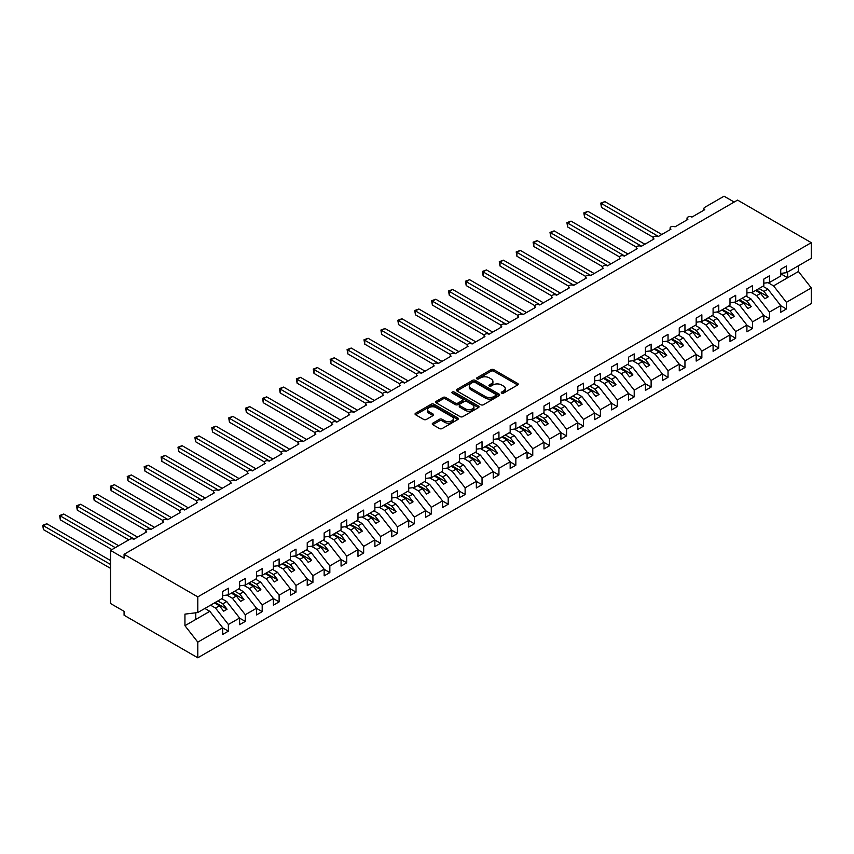 <?xml version="1.0" encoding="UTF-8"?>
<svg xmlns="http://www.w3.org/2000/svg" width="854" height="854" viewBox="0 0 854 854"><rect width="100%" height="100%" fill="white"/><g stroke="black" fill="none" stroke-linecap="round" stroke-linejoin="round"><path stroke-width="1.28" d="M501.682 393.128A1.313 0.758 0 0 0 503.54 393.128L517.652 384.983A1.879 1.089 0 0 0 518.197 384.215A1.879 1.089 0 0 0 517.652 383.446L493.74 369.643A1.879 1.089 0 0 0 491.093 369.643L476.98 377.788A1.313 0.758 0 0 0 476.596 378.333A1.313 0.758 0 0 0 476.98 378.866A1.313 0.758 0 0 0 478.838 378.866L480.663 377.81A6.01 3.469 0 0 1 489.161 377.81L491.157 378.962A6.01 3.469 0 0 1 492.918 381.418A6.01 3.469 0 0 1 491.157 383.873L489.331 384.919A1.313 0.758 0 0 0 488.947 385.464A1.313 0.758 0 0 0 489.331 385.997A1.313 0.758 0 0 0 491.189 385.997L493.014 384.94A6.01 3.469 0 0 1 501.511 384.94L503.508 386.093A6.01 3.469 0 0 1 505.269 388.549A6.01 3.469 0 0 1 503.508 390.993L501.682 392.05A1.313 0.758 0 0 0 501.298 392.584A1.313 0.758 0 0 0 501.682 393.128L501.682 392.05M432.797 423.157A1.879 1.089 0 0 0 432.241 423.926A1.879 1.089 0 0 0 432.797 424.694L439.5 428.559A1.879 1.089 0 0 0 442.158 428.559L457.829 419.517A1.879 1.089 0 0 0 458.374 418.748A1.879 1.089 0 0 0 457.829 417.98L433.928 404.188A1.879 1.089 0 0 0 431.27 404.188L415.599 413.229A1.879 1.089 0 0 0 415.055 413.998A1.879 1.089 0 0 0 415.599 414.766L423.701 419.442A1.879 1.089 0 0 0 426.359 419.442L433.063 415.567A1.879 1.089 0 0 0 433.608 414.798A1.879 1.089 0 0 0 433.063 414.041L429.05 411.713A5.028 2.904 0 0 1 427.576 409.664A5.028 2.904 0 0 1 430.672 406.984A5.028 2.904 0 0 1 436.148 407.614L451.883 416.699A5.028 2.904 0 0 1 453.357 418.748A5.028 2.904 0 0 1 450.25 421.428A5.028 2.904 0 0 1 444.785 420.798L442.158 419.282A1.879 1.089 0 0 0 439.5 419.282L432.797 423.157L432.797 424.694L439.5 420.851L439.5 419.282M780.727 273.408L786.406 272.704L811.3 258.335L811.3 242.675L737.568 200.103L124.076 554.31L124.076 558.217L110.54 550.403L129.819 539.269A2.872 1.655 0 0 1 133.875 539.269L146.728 531.85A2.872 1.655 0 0 1 145.895 530.686A2.872 1.655 0 0 1 147.657 529.149A2.872 1.655 0 0 1 150.784 529.512L163.637 522.093A2.872 1.655 0 0 1 162.804 520.919A2.872 1.655 0 0 1 164.576 519.392A2.872 1.655 0 0 1 167.704 519.744L180.546 512.325A2.872 1.655 0 0 1 179.714 511.162A2.872 1.655 0 0 1 181.486 509.624A2.872 1.655 0 0 1 184.613 509.987L197.466 502.568A2.872 1.655 0 0 1 196.623 501.394A2.872 1.655 0 0 1 198.395 499.868A2.872 1.655 0 0 1 201.523 500.22L214.375 492.801A2.872 1.655 0 0 1 213.532 491.626A2.872 1.655 0 0 1 215.304 490.1A2.872 1.655 0 0 1 218.432 490.463L231.285 483.044A2.872 1.655 0 0 1 230.441 481.869A2.872 1.655 0 0 1 232.213 480.332A2.872 1.655 0 0 1 235.341 480.695L248.194 473.276A2.872 1.655 0 0 1 247.35 472.102A2.872 1.655 0 0 1 249.122 470.575A2.872 1.655 0 0 1 252.25 470.938L265.103 463.508A2.872 1.655 0 0 1 264.26 462.345A2.872 1.655 0 0 1 266.032 460.808A2.872 1.655 0 0 1 269.159 461.171L282.012 453.752A2.872 1.655 0 0 1 281.169 452.577A2.872 1.655 0 0 1 282.941 451.051A2.872 1.655 0 0 1 286.069 451.403L298.921 443.984A2.872 1.655 0 0 1 298.078 442.82A2.872 1.655 0 0 1 299.85 441.283A2.872 1.655 0 0 1 302.978 441.646L315.831 434.227A2.872 1.655 0 0 1 314.987 433.053A2.872 1.655 0 0 1 316.759 431.526A2.872 1.655 0 0 1 319.887 431.878L332.74 424.459A2.872 1.655 0 0 1 331.907 423.285A2.872 1.655 0 0 1 333.668 421.759A2.872 1.655 0 0 1 336.796 422.122L349.649 414.702A2.872 1.655 0 0 1 348.816 413.528A2.872 1.655 0 0 1 350.588 411.991A2.872 1.655 0 0 1 353.716 412.354L366.558 404.935A2.872 1.655 0 0 1 365.726 403.761A2.872 1.655 0 0 1 367.498 402.234A2.872 1.655 0 0 1 370.625 402.597L383.478 395.167A2.872 1.655 0 0 1 382.635 394.004A2.872 1.655 0 0 1 384.407 392.466A2.872 1.655 0 0 1 387.535 392.829L400.387 385.41A2.872 1.655 0 0 1 399.544 384.236A2.872 1.655 0 0 1 401.316 382.709A2.872 1.655 0 0 1 404.444 383.062L417.296 375.643A2.872 1.655 0 0 1 416.453 374.479A2.872 1.655 0 0 1 418.225 372.942A2.872 1.655 0 0 1 421.353 373.305L434.206 365.886A2.872 1.655 0 0 1 433.362 364.711A2.872 1.655 0 0 1 435.134 363.185A2.872 1.655 0 0 1 438.262 363.537L451.115 356.118A2.872 1.655 0 0 1 450.271 354.944A2.872 1.655 0 0 1 452.044 353.417A2.872 1.655 0 0 1 455.171 353.78L468.024 346.361A2.872 1.655 0 0 1 467.181 345.187A2.872 1.655 0 0 1 468.953 343.66A2.872 1.655 0 0 1 472.081 344.013L484.933 336.593A2.872 1.655 0 0 1 484.09 335.419A2.872 1.655 0 0 1 485.862 333.893A2.872 1.655 0 0 1 488.99 334.256L501.842 326.836A2.872 1.655 0 0 1 500.999 325.662A2.872 1.655 0 0 1 502.771 324.125A2.872 1.655 0 0 1 505.899 324.488L518.752 317.069A2.872 1.655 0 0 1 517.919 315.895A2.872 1.655 0 0 1 519.68 314.368A2.872 1.655 0 0 1 522.808 314.72L535.661 307.301A2.872 1.655 0 0 1 534.828 306.138A2.872 1.655 0 0 1 536.6 304.6A2.872 1.655 0 0 1 539.728 304.963L552.57 297.544A2.872 1.655 0 0 1 551.737 296.37A2.872 1.655 0 0 1 553.509 294.843A2.872 1.655 0 0 1 556.637 295.196L569.49 287.777A2.872 1.655 0 0 1 568.647 286.613A2.872 1.655 0 0 1 570.419 285.076A2.872 1.655 0 0 1 573.546 285.439L586.399 278.02A2.872 1.655 0 0 1 585.556 276.845A2.872 1.655 0 0 1 587.328 275.319A2.872 1.655 0 0 1 590.456 275.671L603.308 268.252A2.872 1.655 0 0 1 602.465 267.078A2.872 1.655 0 0 1 604.237 265.551A2.872 1.655 0 0 1 607.365 265.914L620.217 258.495A2.872 1.655 0 0 1 619.374 257.321A2.872 1.655 0 0 1 621.146 255.784A2.872 1.655 0 0 1 624.274 256.147L637.127 248.727A2.872 1.655 0 0 1 636.283 247.553A2.872 1.655 0 0 1 638.055 246.027A2.872 1.655 0 0 1 641.183 246.379L654.036 238.96A2.872 1.655 0 0 1 653.193 237.796A2.872 1.655 0 0 1 654.965 236.259A2.872 1.655 0 0 1 658.092 236.622L670.945 229.203A2.872 1.655 0 0 1 670.102 228.029A2.872 1.655 0 0 1 671.874 226.502A2.872 1.655 0 0 1 675.002 226.854L687.854 219.435A2.872 1.655 0 0 1 687.011 218.272A2.872 1.655 0 0 1 688.783 216.735A2.872 1.655 0 0 1 691.911 217.097L704.764 209.678A2.872 1.655 180 0 1 703.92 208.504A2.872 1.655 180 0 1 704.764 207.33L724.043 196.207L734.194 202.056M811.3 242.675L197.797 596.871L124.076 554.31M480.802 404.721A1.879 1.089 0 0 0 483.449 404.721L499.12 395.669A1.879 1.089 0 0 0 499.675 394.911A1.879 1.089 0 0 0 499.12 394.142L475.219 380.34A1.879 1.089 0 0 0 472.561 380.34L456.901 389.392A1.879 1.089 0 0 0 456.346 390.15A1.879 1.089 0 0 0 456.901 390.918L480.802 404.721M452.844 393.406A1.313 0.758 0 0 1 454.179 393.598L454.179 392.029L478.475 406.066A1.879 1.089 0 0 1 479.019 406.824A1.879 1.089 0 0 1 478.475 407.593L462.804 416.645A1.879 1.089 0 0 1 460.146 416.645L436.245 402.842L436.245 401.305A1.879 1.089 0 0 0 435.7 402.074A1.879 1.089 0 0 0 436.245 402.842M436.245 401.305L442.948 397.441A1.879 1.089 0 0 1 445.607 397.441L455.299 403.035A1.879 1.089 0 0 0 457.957 403.035L462.409 400.462A1.879 1.089 0 0 0 462.953 399.704A1.879 1.089 0 0 0 462.409 398.935L452.31 393.107A1.313 0.758 0 0 1 451.926 392.573A1.313 0.758 0 0 1 452.737 391.869A1.313 0.758 0 0 1 454.179 392.029M197.797 596.871L197.797 612.531L222.691 598.163L222.691 591.491L228.37 588.203L228.37 594.886L222.691 595.59M228.37 594.886L239.6 588.406L239.6 581.723L245.279 578.446L245.279 585.118L239.6 585.833M245.279 585.118L256.51 578.638L256.51 571.956L262.189 568.679L262.189 575.361L256.51 576.066M262.189 575.361L273.419 568.871L273.419 562.199L279.109 558.922L279.109 565.594L273.419 566.298M279.109 565.594L290.328 559.114L290.328 552.431L296.018 549.154L296.018 555.837L290.328 556.541M296.018 555.837L307.237 549.346L307.237 542.674L312.927 539.386L312.927 546.069L307.237 546.774M312.927 546.069L324.157 539.589L324.157 532.907L329.836 529.629L329.836 536.301L324.157 537.017M329.836 536.301L341.066 529.822L341.066 523.15L346.745 519.862L346.745 526.544L341.066 527.249M346.745 526.544L357.975 520.065L357.975 513.382L363.655 510.105L363.655 516.777L357.975 517.492M363.655 516.777L374.885 510.297L374.885 503.614L380.564 500.337L380.564 507.02L374.885 507.724M380.564 507.02L391.794 500.529L391.794 493.858L397.473 490.58L397.473 497.252L391.794 497.967M397.473 497.252L408.703 490.772L408.703 484.09L414.382 480.813L414.382 487.495L408.703 488.2M414.382 487.495L425.612 481.005L425.612 474.333L431.291 471.045L431.291 477.728L425.612 478.432M431.291 477.728L442.521 471.248L442.521 464.565L448.201 461.288L448.201 467.96L442.521 468.675M448.201 467.96L459.431 461.48L459.431 454.808L465.12 451.52L465.12 458.203L459.431 458.908M465.12 458.203L476.34 451.723L476.34 445.041L482.03 441.764L482.03 448.435L476.34 449.151M482.03 448.435L493.249 441.956L493.249 435.284L498.939 431.996L498.939 438.678L493.249 439.383M498.939 438.678L510.169 432.199L510.169 425.516L515.848 422.239L515.848 428.911L510.169 429.626M515.848 428.911L527.078 422.431L527.078 415.749L532.757 412.471L532.757 419.154L527.078 419.858M532.757 419.154L543.987 412.663L543.987 405.992L549.666 402.714L549.666 409.386L543.987 410.091M549.666 409.386L560.897 402.907L560.897 396.224L566.576 392.947L566.576 399.629L560.897 400.334M566.576 399.629L577.806 393.139L577.806 386.467L583.485 383.179L583.485 389.862L577.806 390.566M583.485 389.862L594.715 383.382L594.715 376.699L600.394 373.422L600.394 380.094L594.715 380.809M600.394 380.094L611.624 373.614L611.624 366.942L617.303 363.655L617.303 370.337L611.624 371.042M617.303 370.337L628.533 363.857L628.533 357.175L634.212 353.898L634.212 360.569L628.533 361.285M634.212 360.569L645.443 354.09L645.443 347.407L651.122 344.13L651.122 350.813L645.443 351.517M651.122 350.813L662.352 344.322L662.352 337.65L668.041 334.373L668.041 341.045L662.352 341.749M668.041 341.045L679.261 334.565L679.261 327.883L684.951 324.605L684.951 331.288L679.261 331.992M684.951 331.288L696.181 324.798L696.181 318.126L701.86 314.838L701.86 321.52L696.181 322.225M701.86 321.52L713.09 315.041L713.09 308.358L718.769 305.081L718.769 311.753L713.09 312.468M718.769 311.753L729.999 305.273L729.999 298.601L735.678 295.313L735.678 301.996L729.999 302.7M735.678 301.996L746.908 295.516L746.908 288.833L752.587 285.556L752.587 292.228L746.908 292.943M752.587 292.228L763.818 285.748L763.818 279.066L769.497 275.789L769.497 282.471L763.818 283.176M222.691 627.882L228.37 631.159L228.37 624.487L239.6 618.008L226.748 601.558L221.773 598.697M210.554 605.176L215.518 608.048L228.37 624.487M239.6 618.125L245.279 621.402L245.279 614.72L256.51 608.24L243.657 591.801L238.693 588.929M226.865 595.067L232.427 598.28L245.279 614.72M256.51 608.358L262.189 611.635L262.189 604.963L273.419 598.473L260.566 582.033L255.602 579.161M243.785 585.31L249.347 588.523L262.189 604.963M273.419 598.59L279.109 601.878L279.109 595.195L290.328 588.716L277.475 572.276L272.511 569.404M260.694 575.543L266.256 578.756L279.109 595.195M290.328 588.833L296.018 592.11L296.018 585.438L307.237 578.948L294.395 562.508L289.421 559.637M277.603 565.786L283.165 568.988L296.018 585.438M307.237 579.065L312.927 582.353L312.927 575.671L324.157 569.191L311.304 552.751L306.33 549.88M294.513 556.018L300.074 559.231L312.927 575.671M324.157 569.308L329.836 572.586L329.836 565.903L341.066 559.423L328.214 542.984L323.239 540.112M311.422 546.261L316.983 549.464L329.836 565.903M341.066 559.541L346.745 562.818L346.745 556.146L357.975 549.666L345.123 533.216L340.148 530.355M328.331 536.493L333.893 539.707L346.745 556.146M357.975 549.784L363.655 553.061L363.655 546.379L374.885 539.899L362.032 523.459L357.057 520.588M345.24 526.726L350.802 529.939L363.655 546.379M374.885 540.016L380.564 543.293L380.564 536.622L391.794 530.131L378.941 513.692L373.967 510.82M362.149 516.969L367.711 520.182L380.564 536.622M391.794 530.249L397.473 533.536L397.473 526.854L408.703 520.374L395.85 503.935L390.876 501.063M379.059 507.201L384.62 510.414L397.473 526.854M408.703 520.492L414.382 523.769L414.382 517.097L425.612 510.607L412.76 494.167L407.785 491.296M395.968 497.444L401.529 500.647L414.382 517.097M425.612 510.724L431.291 514.012L431.291 507.329L442.521 500.85L429.669 484.41L424.705 481.539M412.877 487.677L418.439 490.89L431.291 507.329M442.521 500.967L448.201 504.244L448.201 497.572L459.431 491.082L446.578 474.643L441.614 471.771M429.797 477.92L435.359 481.122L448.201 497.572M459.431 491.199L465.12 494.487L465.12 487.805L476.34 481.325L463.487 464.886L458.523 462.014M446.706 468.152L452.268 471.365L465.12 487.805M476.34 481.442L482.03 484.72L482.03 478.037L493.249 471.557L480.407 455.118L475.432 452.246M463.615 458.384L469.177 461.598L482.03 478.037M493.249 471.675L498.939 474.952L498.939 468.28L510.169 461.8L497.316 445.35L492.342 442.479M480.524 448.628L486.086 451.841L498.939 468.28M510.169 461.918L515.848 465.195L515.848 458.513L527.078 452.033L514.225 435.593L509.251 432.722M497.434 438.86L502.995 442.073L515.848 458.513M527.078 452.15L532.757 455.428L532.757 448.756L543.987 442.265L531.135 425.826L526.16 422.954M514.343 429.103L519.905 432.316L532.757 448.756M543.987 442.383L549.666 445.671L549.666 438.988L560.897 432.508L548.044 416.069L543.069 413.197M531.252 419.335L536.814 422.549L549.666 438.988M560.897 432.626L566.576 435.903L566.576 429.231L577.806 422.741L564.953 406.301L559.978 403.43M548.161 409.578L553.723 412.781L566.576 429.231M577.806 422.858L583.485 426.146L583.485 419.463L594.715 412.984L581.862 396.544L576.888 393.673M565.07 399.811L570.632 403.024L583.485 419.463M594.715 413.101L600.394 416.378L600.394 409.696L611.624 403.216L598.771 386.777L593.797 383.905M581.98 390.054L587.541 393.256L600.394 409.696M611.624 403.334L617.303 406.611L617.303 399.939L628.533 393.459L615.681 377.009L610.706 374.148M598.889 380.286L604.451 383.499L617.303 399.939M628.533 393.577L634.212 396.854L634.212 390.171L645.443 383.692L632.59 367.252L627.626 364.38M615.809 370.519L621.36 373.732L634.212 390.171M645.443 383.809L651.122 387.086L651.122 380.414L662.352 373.924L649.499 357.484L644.535 354.613M632.718 360.762L638.28 363.975L651.122 380.414M662.352 374.041L668.041 377.329L668.041 370.647L679.261 364.167L666.419 347.727L661.444 344.856M649.627 350.994L655.189 354.207L668.041 370.647M679.261 364.284L684.951 367.562L684.951 360.89L696.181 354.399L683.328 337.96L678.354 335.088M666.536 341.237L672.098 344.44L684.951 360.89M696.181 354.517L701.86 357.805L701.86 351.122L713.09 344.642L700.237 328.203L695.263 325.331M683.446 331.469L689.007 334.683L701.86 351.122M713.09 344.76L718.769 348.037L718.769 341.354L729.999 334.875L717.146 318.435L712.172 315.564M700.355 321.712L705.916 324.915L718.769 341.354M729.999 334.992L735.678 338.269L735.678 331.598L746.908 325.118L734.056 308.668L729.081 305.807M717.264 311.945L722.826 315.158L735.678 331.598M746.908 325.235L752.587 328.512L752.587 321.83L763.818 315.35L750.965 298.911L745.99 296.039M734.173 302.177L739.735 305.39L752.587 321.83M763.818 315.468L769.497 318.745L769.497 312.073L780.727 305.583L780.727 312.265L786.406 308.988L786.406 302.305L811.3 287.937L811.3 303.597L197.797 657.793L124.076 615.232L124.076 611.325L110.54 603.511L110.54 550.403M751.082 292.42L756.644 295.633L769.497 312.073M786.406 272.704L786.406 266.032L780.727 269.309L780.727 275.981L769.497 282.471M780.727 305.7L786.406 308.988M767.992 282.653L773.553 285.866L786.406 302.305M197.797 612.531L184.944 614.133L184.944 625.694L209.838 611.325L204.864 608.454M209.838 611.325L222.691 627.765L222.691 634.447L228.37 631.159M245.279 621.402L239.6 624.68L239.6 618.008M262.189 611.635L256.51 614.923L256.51 608.24M279.109 601.878L273.419 605.155L273.419 598.473M296.018 592.11L290.328 595.387L290.328 588.716M312.927 582.353L307.237 585.63L307.237 578.948M329.836 572.586L324.157 575.863L324.157 569.191M346.745 562.818L341.066 566.106L341.066 559.423M363.655 553.061L357.975 556.338L357.975 549.666M380.564 543.293L374.885 546.581L374.885 539.899M397.473 533.536L391.794 536.814L391.794 530.131M414.382 523.769L408.703 527.057L408.703 520.374M431.291 514.012L425.612 517.289L425.612 510.607M448.201 504.244L442.521 507.522L442.521 500.85M465.12 494.487L459.431 497.765L459.431 491.082M482.03 484.72L476.34 487.997L476.34 481.325M498.939 474.952L493.249 478.24L493.249 471.557M515.848 465.195L510.169 468.472L510.169 461.8M532.757 455.428L527.078 458.715L527.078 452.033M549.666 445.671L543.987 448.948L543.987 442.265M566.576 435.903L560.897 439.18L560.897 432.508M583.485 426.146L577.806 429.423L577.806 422.741M600.394 416.378L594.715 419.656L594.715 412.984M617.303 406.611L611.624 409.899L611.624 403.216M634.212 396.854L628.533 400.131L628.533 393.459M651.122 387.086L645.443 390.374L645.443 383.692M668.041 377.329L662.352 380.606L662.352 373.924M684.951 367.562L679.261 370.839L679.261 364.167M701.86 357.805L696.181 361.082L696.181 354.399M718.769 348.037L713.09 351.314L713.09 344.642M735.678 338.269L729.999 341.557L729.999 334.875M752.587 328.512L746.908 331.79L746.908 325.118M769.497 318.745L763.818 322.033L763.818 315.35M184.944 625.694L197.797 642.133L222.691 627.765M197.797 642.133L197.797 657.793M215.518 608.048L219.446 605.785L223.673 611.186L227.057 609.233L222.83 603.831L226.748 601.558M214.471 602.913L219.446 605.785M217.855 600.96L222.83 603.831M232.427 598.28L236.355 596.017L240.582 601.429L243.966 599.476L239.739 594.064L243.657 591.801M231.381 593.146L236.355 596.017M234.765 591.192L239.739 594.064M249.347 588.523L253.264 586.25L257.492 591.662L260.876 589.708L256.648 584.296L260.566 582.033M248.29 583.389L253.264 586.25M251.674 581.435L256.648 584.296M266.256 578.756L270.174 576.493L274.401 581.905L277.785 579.951L273.558 574.539L277.475 572.276M265.199 573.621L270.174 576.493M268.583 571.668L273.558 574.539M283.165 568.988L287.083 566.725L291.31 572.137L294.694 570.184L290.467 564.772L294.395 562.508M282.108 563.853L287.083 566.725M285.492 561.9L290.467 564.772M300.074 559.231L303.992 556.968L308.219 562.37L311.603 560.427L307.376 555.015L311.304 552.751M299.028 554.097L303.992 556.968M302.401 552.143L307.376 555.015M316.983 549.464L320.901 547.2L325.128 552.613L328.512 550.659L324.285 545.247L328.214 542.984M315.937 544.329L320.901 547.2M319.311 542.375L324.285 545.247M333.893 539.707L337.81 537.444L342.048 542.845L345.422 540.892L341.194 535.49L345.123 533.216M332.846 534.572L337.81 537.444M336.23 532.618L341.194 535.49M350.802 529.939L354.73 527.676L358.958 533.088L362.331 531.135L358.104 525.722L362.032 523.459M349.756 524.804L354.73 527.676M353.14 522.851L358.104 525.722M367.711 520.182L371.639 517.908L375.867 523.321L379.251 521.367L375.013 515.965L378.941 513.692M366.665 515.047L371.639 517.908M370.049 513.094L375.013 515.965M384.62 510.414L388.549 508.151L392.776 513.564L396.16 511.61L391.933 506.198L395.85 503.935M383.574 505.28L388.549 508.151M386.958 503.326L391.933 506.198M401.529 500.647L405.458 498.384L409.685 503.796L413.069 501.842L408.842 496.43L412.76 494.167M400.483 495.512L405.458 498.384M403.867 493.569L408.842 496.43M418.439 490.89L422.367 488.627L426.594 494.028L429.978 492.085L425.751 486.673L429.669 484.41M417.392 485.755L422.367 488.627M420.776 483.802L425.751 486.673M435.359 481.122L439.276 478.859L443.504 484.271L446.888 482.318L442.66 476.906L446.578 474.643M434.302 475.988L439.276 478.859M437.686 474.034L442.66 476.906M452.268 471.365L456.185 469.102L460.413 474.504L463.797 472.55L459.569 467.149L463.487 464.886M451.211 466.231L456.185 469.102M454.595 464.277L459.569 467.149M469.177 461.598L473.095 459.335L477.322 464.747L480.706 462.793L476.479 457.381L480.407 455.118M468.12 456.463L473.095 459.335M471.504 454.509L476.479 457.381M486.086 451.841L490.004 449.567L494.231 454.979L497.615 453.026L493.388 447.624L497.316 445.35M485.04 446.706L490.004 449.567M488.413 444.753L493.388 447.624M502.995 442.073L506.913 439.81L511.14 445.222L514.524 443.269L510.297 437.856L514.225 435.593M501.949 436.938L506.913 439.81M505.322 434.985L510.297 437.856M519.905 432.316L523.822 430.042L528.06 435.455L531.434 433.501L527.206 428.089L531.135 425.826M518.858 427.171L523.822 430.042M522.242 425.228L527.206 428.089M536.814 422.549L540.742 420.285L544.969 425.687L548.343 423.744L544.115 418.332L548.044 416.069M535.768 417.414L540.742 420.285M539.152 415.46L544.115 418.332M553.723 412.781L557.651 410.518L561.879 415.93L565.263 413.976L561.025 408.564L564.953 406.301M552.677 407.646L557.651 410.518M556.061 405.693L561.025 408.564M570.632 403.024L574.561 400.761L578.788 406.162L582.172 404.209L577.944 398.807L581.862 396.544M569.586 397.889L574.561 400.761M572.97 395.936L577.944 398.807M587.541 393.256L591.47 390.993L595.697 396.405L599.081 394.452L594.854 389.04L598.771 386.777M586.495 388.122L591.47 390.993M589.879 386.168L594.854 389.04M604.451 383.499L608.379 381.236L612.606 386.638L615.99 384.684L611.763 379.283L615.681 377.009M603.404 378.365L608.379 381.236M606.788 376.411L611.763 379.283M621.36 373.732L625.288 371.469L629.515 376.881L632.899 374.927L628.672 369.515L632.59 367.252M620.314 368.597L625.288 371.469M623.698 366.644L628.672 369.515M638.28 363.975L642.197 361.701L646.425 367.113L649.809 365.16L645.581 359.747L649.499 357.484M637.223 358.829L642.197 361.701M640.607 356.887L645.581 359.747M655.189 354.207L659.107 351.944L663.334 357.356L666.718 355.403L662.49 349.991L666.419 347.727M654.132 349.072L659.107 351.944M657.516 347.119L662.49 349.991M672.098 344.44L676.016 342.176L680.243 347.589L683.627 345.635L679.4 340.223L683.328 337.96M671.052 339.305L676.016 342.176M674.425 337.351L679.4 340.223M689.007 334.683L692.925 332.419L697.152 337.821L700.536 335.868L696.309 330.466L700.237 328.203M687.961 329.548L692.925 332.419M691.334 327.594L696.309 330.466M705.916 324.915L709.834 322.652L714.072 328.064L717.445 326.111L713.218 320.698L717.146 318.435M704.87 319.78L709.834 322.652M708.254 317.827L713.218 320.698M722.826 315.158L726.754 312.895L730.981 318.296L734.355 316.343L730.127 310.941L734.056 308.668M721.779 310.023L726.754 312.895M725.163 308.07L730.127 310.941M739.735 305.39L743.663 303.127L747.89 308.54L751.274 306.586L747.036 301.174L750.965 298.911M738.689 300.256L743.663 303.127M742.073 298.302L747.036 301.174M756.644 295.633L760.572 293.36L764.8 298.772L768.184 296.818L763.956 291.417L767.874 289.143L780.727 305.583M755.598 290.499L760.572 293.36M758.982 288.545L763.956 291.417M767.874 289.143L762.9 286.271M773.553 285.866L798.447 271.497L811.3 287.937M780.727 273.76L787.623 277.742L787.623 271.999M798.447 265.754L798.447 271.497M195.769 619.449L195.769 612.788M756.409 290.029L768.184 296.818M739.5 299.786L751.274 306.586M722.591 309.554L734.355 316.343M705.682 319.311L717.445 326.111M688.772 329.078L700.536 335.868M671.863 338.835L683.627 345.635M654.943 348.603L666.718 355.403M638.034 358.37L649.809 365.16M621.125 368.127L632.899 374.927M604.216 377.895L615.99 384.684M587.306 387.652L599.081 394.452M570.397 397.42L582.172 404.209M553.488 407.177L565.263 413.976M536.579 416.944L548.343 423.744M519.67 426.712L531.434 433.501M502.76 436.469L514.524 443.269M485.851 446.236L497.615 453.026M468.931 455.993L480.706 462.793M452.022 465.761L463.797 472.55M435.113 475.518L446.888 482.318M418.204 485.285L429.978 492.085M401.295 495.053L413.069 501.842M384.385 504.81L396.16 511.61M367.476 514.578L379.251 521.367M350.567 524.335L362.331 531.135M333.658 534.102L345.422 540.892M316.749 543.859L328.512 550.659M299.839 553.627L311.603 560.427M282.92 563.384L294.694 570.184M266.01 573.151L277.785 579.951M249.101 582.919L260.876 589.708M232.192 592.676L243.966 599.476M215.283 602.444L227.057 609.233M502.205 393.31L503.508 392.562A6.01 3.469 0 0 0 505.269 390.107L505.269 388.549M492.918 381.418L492.918 382.976A6.01 3.469 0 0 1 491.157 385.432L489.854 386.179M517.652 383.446L517.652 384.983L493.74 371.212A1.879 1.089 0 0 0 491.093 371.212L477.503 379.048M499.12 394.142L499.12 395.669L475.219 381.898A1.879 1.089 0 0 0 472.561 381.898L456.922 390.94M495.8 395.445A1.313 0.758 0 0 0 496.185 394.911A1.313 0.758 0 0 0 495.8 394.367L474.824 382.261A1.313 0.758 0 0 0 472.967 382.261L471.034 383.371A6.01 3.469 0 0 0 469.273 385.827A6.01 3.469 0 0 0 471.034 388.271L485.382 396.555A6.01 3.469 0 0 0 493.879 396.555L495.8 395.445L495.8 397.003A1.313 0.758 0 0 0 496.185 396.469L496.185 394.911M469.273 385.827L469.273 387.385A6.01 3.469 0 0 0 471.034 389.84L471.034 388.271M495.8 397.003L493.879 398.113A6.01 3.469 0 0 1 485.382 398.113L471.034 389.84M436.277 402.853L442.948 398.999L442.948 397.441M462.953 399.704L462.953 401.263A1.879 1.089 0 0 1 462.409 402.031L457.957 404.593A1.879 1.089 0 0 1 455.299 404.593L445.607 398.999A1.879 1.089 0 0 0 442.948 398.999M454.179 393.598L478.453 407.614M465.366 408.842A5.028 2.904 0 0 0 470.832 409.472A5.028 2.904 0 0 0 473.938 406.792A5.028 2.904 0 0 0 472.465 404.743L466.924 401.54A1.879 1.089 0 0 0 464.266 401.54L459.815 404.102A1.879 1.089 0 0 0 459.271 404.871A1.879 1.089 0 0 0 459.815 405.639L465.366 408.842L465.366 410.4A5.028 2.904 0 0 0 470.832 411.03A5.028 2.904 0 0 0 473.938 408.351L473.938 406.792M459.271 404.871L459.271 406.44A1.879 1.089 0 0 0 459.815 407.198L459.815 405.639M465.366 410.4L459.815 407.198M453.357 418.748L453.357 420.317A5.028 2.904 0 0 1 450.25 422.997A5.028 2.904 0 0 1 444.785 422.367L442.158 420.851A1.879 1.089 0 0 0 439.5 420.851M427.576 409.664L427.576 411.222A5.028 2.904 0 0 0 429.05 413.283L429.05 411.713M433.031 415.578L429.05 413.283M457.797 419.527L433.928 405.746A1.879 1.089 0 0 0 431.27 405.746L415.62 414.777M600.736 203.113L601.483 203.54L601.483 207.447L600.736 203.113L604.856 201.597L601.483 203.54L658.434 236.43M601.483 207.447L653.289 237.369M604.856 201.597L661.818 234.476M583.826 212.881L584.574 213.308L584.574 217.215L583.826 212.881L587.947 211.354L584.574 213.308L641.525 246.187M584.574 217.215L636.379 247.126M587.947 211.354L644.909 244.233M566.917 222.638L567.654 223.075L567.654 226.972L566.917 222.638L571.038 221.122L567.654 223.075L624.616 255.954M567.654 226.972L619.47 256.894M571.038 221.122L627.989 254.001M550.008 232.405L550.745 232.832L550.745 236.739L550.008 232.405L554.129 230.879L550.745 232.832L607.706 265.711M550.745 236.739L602.561 266.651M554.129 230.879L611.08 263.758M533.099 242.162L533.835 242.6L533.835 246.507L533.099 242.162L537.219 240.647L533.835 242.6L590.787 275.479M533.835 246.507L585.652 276.418M537.219 240.647L594.17 273.526M516.19 251.93L516.926 252.357L516.926 256.264L516.19 251.93L520.31 250.403L516.926 252.357L573.877 285.236M516.926 256.264L568.743 286.175M520.31 250.403L577.261 283.293M499.27 261.698L500.017 262.125L500.017 266.032L499.27 261.698L503.401 260.171L500.017 262.125L556.968 295.004M500.017 266.032L551.833 295.943M503.401 260.171L560.352 293.05M482.361 271.455L483.108 271.882L483.108 275.789L482.361 271.455L486.492 269.928L483.108 271.882L540.059 304.771M483.108 275.789L534.924 305.711M486.492 269.928L543.443 302.818M465.451 281.222L466.199 281.649L466.199 285.556L465.451 281.222L469.583 279.696L466.199 281.649L523.15 314.528M466.199 285.556L518.015 315.468M469.583 279.696L526.534 312.575M448.542 290.979L449.289 291.417L449.289 295.313L448.542 290.979L452.673 289.463L449.289 291.417L506.241 324.296M449.289 295.313L501.106 325.235M452.673 289.463L509.624 322.342M431.633 300.747L432.38 301.174L432.38 305.081L431.633 300.747L435.764 299.22L432.38 301.174L489.331 334.053M432.38 305.081L484.186 334.992M435.764 299.22L492.715 332.099M414.724 310.504L415.471 310.941L415.471 314.838L414.724 310.504L418.844 308.988L415.471 310.941L472.422 343.82M415.471 314.838L467.277 344.76M418.844 308.988L475.806 341.867M397.815 320.271L398.562 320.698L398.562 324.605L397.815 320.271L401.935 318.745L398.562 320.698L455.513 353.577M398.562 324.605L450.368 354.517M401.935 318.745L458.897 351.634M380.905 330.039L381.642 330.466L381.642 334.373L380.905 330.039L385.026 328.512L381.642 330.466L438.604 363.345M381.642 334.373L433.458 364.284M385.026 328.512L441.977 361.391M363.996 339.796L364.733 340.223L364.733 344.13L363.996 339.796L368.117 338.269L364.733 340.223L421.695 373.113M364.733 344.13L416.549 374.041M368.117 338.269L425.068 371.159M347.087 349.564L347.824 349.991L347.824 353.898L347.087 349.564L351.207 348.037L347.824 349.991L404.775 382.87M347.824 353.898L399.64 383.809M351.207 348.037L408.159 380.916M330.178 359.32L330.914 359.747L330.914 363.655L330.178 359.32L334.298 357.805L330.914 359.747L387.865 392.637M330.914 363.655L382.731 393.577M334.298 357.805L391.249 390.684M313.258 369.088L314.005 369.515L314.005 373.422L313.258 369.088L317.389 367.562L314.005 369.515L370.956 402.394M314.005 373.422L365.822 403.334M317.389 367.562L374.34 400.441M296.349 378.845L297.096 379.283L297.096 383.179L296.349 378.845L300.48 377.329L297.096 379.283L354.047 412.162M297.096 383.179L348.912 413.101M300.48 377.329L357.431 410.208M279.439 388.613L280.187 389.04L280.187 392.947L279.439 388.613L283.571 387.086L280.187 389.04L337.138 421.919M280.187 392.947L332.003 422.858M283.571 387.086L340.522 419.976M262.53 398.38L263.278 398.807L263.278 402.714L262.53 398.38L266.661 396.854L263.278 398.807L320.229 431.686M263.278 402.714L315.094 432.626M266.661 396.854L323.613 429.733M245.621 408.137L246.368 408.564L246.368 412.471L245.621 408.137L249.752 406.611L246.368 408.564L303.319 441.454M246.368 412.471L298.174 442.383M249.752 406.611L306.703 439.5M228.712 417.905L229.459 418.332L229.459 422.239L228.712 417.905L232.832 416.378L229.459 418.332L286.41 451.211M229.459 422.239L281.265 452.15M232.832 416.378L289.794 449.257M211.803 427.662L212.55 428.089L212.55 431.996L211.803 427.662L215.923 426.146L212.55 428.089L269.501 460.979M212.55 431.996L264.356 461.918M215.923 426.146L272.885 459.025M194.893 437.429L195.63 437.856L195.63 441.764L194.893 437.429L199.014 435.903L195.63 437.856L252.592 470.735M195.63 441.764L247.446 471.675M199.014 435.903L255.965 468.782M177.984 447.186L178.721 447.624L178.721 451.52L177.984 447.186L182.105 445.671L178.721 447.624L235.683 480.503M178.721 451.52L230.537 481.442M182.105 445.671L239.056 478.55M161.075 456.954L161.812 457.381L161.812 461.288L161.075 456.954L165.196 455.428L161.812 457.381L218.763 490.26M161.812 461.288L213.628 491.199M165.196 455.428L222.147 488.307M144.166 466.722L144.902 467.149L144.902 471.056L144.166 466.722L148.286 465.195L144.902 467.149L201.854 500.028M144.902 471.056L196.719 500.967M148.286 465.195L205.238 498.074M127.246 476.479L127.993 476.906L127.993 480.813L127.246 476.479L131.377 474.952L127.993 476.906L184.944 509.795M127.993 480.813L179.81 510.724M131.377 474.952L188.328 507.842M110.337 486.246L111.084 486.673L111.084 490.58L110.337 486.246L114.468 484.72L111.084 486.673L168.035 519.552M111.084 490.58L162.9 520.492M114.468 484.72L171.419 517.599M93.428 496.003L94.175 496.43L94.175 500.337L93.428 496.003L97.559 494.487L94.175 496.43L151.126 529.32M94.175 500.337L145.991 530.259M97.559 494.487L154.51 527.366M76.518 505.771L77.266 506.198L77.266 510.105L76.518 505.771L80.65 504.244L77.266 506.198L134.217 539.077M77.266 510.105L128.805 539.856M80.65 504.244L137.601 537.123M59.609 515.528L60.356 515.965L60.356 519.862L59.609 515.528L63.74 514.012L60.356 515.965L115.279 547.67M60.356 519.862L111.895 549.624M63.74 514.012L118.663 545.717M42.7 525.295L43.447 525.722L43.447 529.629L42.7 525.295L46.821 523.769L43.447 525.722L110.54 564.462M43.447 529.629L110.54 568.369M46.821 523.769L110.54 560.555M503.508 392.562L503.508 390.993M489.331 385.997L489.331 384.919M491.157 385.432L491.157 383.873M476.98 378.866L476.98 377.788M491.093 371.212L491.093 369.643M493.74 371.212L493.74 369.643M456.901 390.918L456.901 389.392M472.561 381.898L472.561 380.34M475.219 381.898L475.219 380.34M485.382 398.113L485.382 396.555M493.879 398.113L493.879 396.555M445.607 398.999L445.607 397.441M455.299 404.593L455.299 403.035M457.957 404.593L457.957 403.035M462.409 402.031L462.409 400.462M478.475 407.593L478.475 406.066M442.158 420.851L442.158 419.282M444.785 422.367L444.785 420.798M433.063 415.567L433.063 414.041M415.599 414.766L415.599 413.229M431.27 405.746L431.27 404.188M433.928 405.746L433.928 404.188M457.829 419.517L457.829 417.98M687.011 219.926L687.011 218.272M703.92 210.159L703.92 208.504M670.102 229.683L670.102 228.029M653.193 239.451L653.193 237.796M636.283 249.208L636.283 247.553M619.374 258.975L619.374 257.321M602.465 268.743L602.465 267.078M585.556 278.5L585.556 276.845M568.647 288.268L568.647 286.613M551.737 298.025L551.737 296.37M534.828 307.792L534.828 306.138M517.919 317.549L517.919 315.895M500.999 327.317L500.999 325.662M484.09 337.084L484.09 335.419M467.181 346.841L467.181 345.187M450.271 356.609L450.271 354.944M433.362 366.366L433.362 364.711M416.453 376.134L416.453 374.479M399.544 385.891L399.544 384.236M382.635 395.658L382.635 394.004M365.726 405.426L365.726 403.761M348.816 415.183L348.816 413.528M331.907 424.95L331.907 423.285M314.987 434.707L314.987 433.053M298.078 444.475L298.078 442.82M281.169 454.232L281.169 452.577M264.26 464L264.26 462.345M247.35 473.756L247.35 472.102M230.441 483.524L230.441 481.869M213.532 493.292L213.532 491.626M196.623 503.049L196.623 501.394M179.714 512.816L179.714 511.162M162.804 522.573L162.804 520.919M145.895 532.341L145.895 530.686"/></g></svg>
